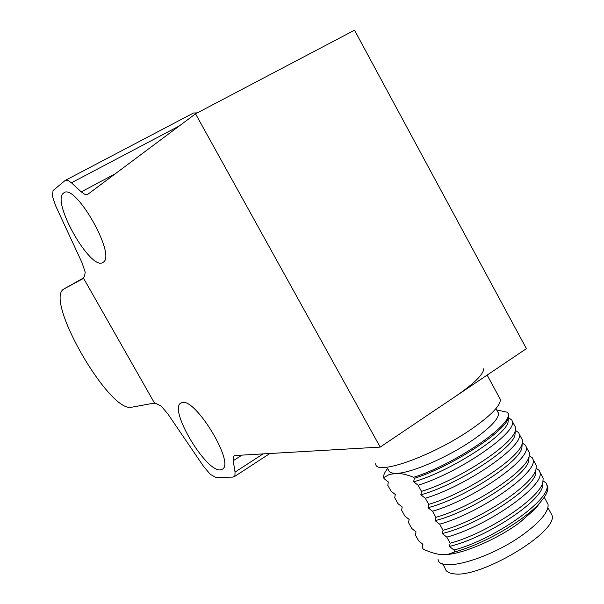 <?xml version="1.0" encoding="UTF-8"?>
<svg xmlns="http://www.w3.org/2000/svg" width="604" height="604" viewBox="0 0 604 604"><rect width="100%" height="100%" fill="white"/><g stroke="black" fill="none" stroke-linecap="round" stroke-linejoin="round"><path stroke-width="0.91" d="M102.816 262.498C90.638 271.09 51 201.298 63.518 193.114L63.662 193.001C74.911 182.091 116.663 255.341 103.216 262.242L102.816 262.498M182.151 402.551C195.409 397.945 234.639 462.505 222.597 469.104L220.309 469.904C205.783 471.837 168.999 410.222 180.536 403.253L182.151 402.551M263.072 453.898L235.047 472.109L234.911 475.786L233.069 477.1L215.764 477.409L210.222 474.276L203.322 466.046L167.98 414.095L161.313 406.175L156.262 403.593L154.934 403.834L83.141 277.538L84.447 276.813L85.202 272.2L82.084 262.846L55.681 205.904L52.352 196.028L53.069 190.532L65.308 180.37L67.754 180.279L71.438 182.793L81.253 191.876L85.036 194.465L87.708 194.382L195.537 113.816L380.195 447.096L235.235 455.514L234.05 455.945L233.348 456.956L233.219 460.754L241.932 455.122M197.297 112.888L193.544 113.001L65.753 180.135M83.141 277.538L84.477 276.791M235.047 472.109L233.219 460.754M195.537 113.816L354.518 30.2L526.394 348.644L380.195 447.096M387.753 468.387C384.725 472.162 383.329 475.227 383.555 477.568L384.144 478.708L388.327 481.984L387.798 485.291L391.067 491.18L395.273 494.495L394.714 497.756L397.976 503.63L402.204 506.983L401.622 510.199L404.876 516.058L409.119 519.448L408.515 522.611L411.762 528.47L416.02 531.89L415.393 535.008L418.632 540.852L422.913 544.317L422.264 547.383L422.37 543.887M546.846 484.929L547.753 486.598C548.53 490.576 545.91 495.959 539.9 502.739C524.468 520.542 483.502 544.264 454.955 551.86L448.387 554.215L441.018 554.555C436.05 554.102 430.124 552.298 423.238 549.142L422.264 547.383M442.619 563.781L445.042 568.16C445.722 571.263 448.538 573.12 453.498 573.74C479.863 578.942 559.312 531.309 551.882 514.986L550.41 512.268M455.174 396.609C474.072 383.615 483.577 374.329 483.706 368.765M499.146 397.183L500.376 399.44C500.542 405.518 491.256 415.159 472.532 428.364C433.234 456.035 374.246 476.73 375.764 463.532M497.386 411.181L498.519 413.257C498.715 418.814 490.546 427.451 474.019 439.176C448.757 456.949 410.426 473.574 396.028 473.347C391.294 473.393 388.772 472.177 388.478 469.686M540.421 502.158L535.544 508.621L519.644 522.573C497.069 539.402 462.339 554.223 445.231 554.623M546.529 501.486L548.017 504.212C548.953 511.097 541.388 520.671 525.306 532.924C491.747 558.481 438.512 573.702 438.043 559.108M383.563 477.666L389.391 474.487L396.028 473.347C400.701 473.219 406.59 474.525 413.717 477.266L414.314 478.345C450.901 466.952 505.344 431.626 508.341 417.825L508.734 414.812L508.221 413.347M496.737 409.988L507.647 412.29L508.16 413.755C512.517 424.891 453.838 464.801 413.717 477.266M508.394 417.674L511.852 420.029L512.381 421.532C516.888 432.932 458.33 472.97 418.119 485.231L421.516 491.369C458.096 480.316 512.237 445.035 515.265 430.758L515.642 427.526L515.016 426.364M515.378 430.38L518.723 432.675L519.289 434.231C524.03 446.077 465.661 486.318 425.307 498.232L428.697 504.37C465.284 493.657 519.115 458.421 522.173 443.683L522.543 440.218L521.879 438.995M522.354 443.057L525.586 445.299L526.182 446.907C531.165 459.199 472.985 499.644 432.487 511.218L435.869 517.341C472.456 506.967 525.978 471.784 529.066 456.586L529.429 452.887L528.726 451.603M529.308 455.71L532.434 457.9L533.06 459.561C538.285 472.298 480.293 512.939 439.652 524.181L443.026 530.289C479.614 520.248 532.826 485.125 535.952 469.474L536.299 465.533L535.567 464.182M536.239 468.334L539.274 470.471L539.923 472.2C545.389 485.367 487.587 526.212 446.801 537.115L450.176 543.215C486.749 533.506 539.666 498.443 542.83 482.347L543.162 478.149L542.4 476.745M543.162 480.943L546.091 483.026L546.779 484.808C552.486 498.413 494.865 539.455 453.944 550.025L454.955 551.86M453.944 550.025L449.391 546.409L450.176 543.215M446.801 537.115L442.271 533.536L443.026 530.289M439.652 524.181L435.137 520.64L435.869 517.341M432.487 511.218L427.994 507.722L428.697 504.37M425.307 498.232L420.837 494.774L421.516 491.369M418.119 485.231L413.664 481.803L414.314 478.345M435.137 520.64C470.116 512.056 525.759 476.284 528.779 460.875L529.013 456.76M442.271 533.536C477.266 525.306 532.607 489.61 535.657 473.74L535.922 469.565M413.664 481.803C448.568 472.154 505.14 436.171 508.062 422.166L508.183 418.255M420.837 494.774C455.771 485.488 512.026 449.565 514.978 435.084L515.144 431.105M427.994 507.722C462.951 498.783 518.896 462.936 521.886 447.987L522.082 443.94M449.391 546.409C484.408 538.519 539.44 502.913 542.528 486.598L542.822 482.362M154.488 403.049L131.687 407.217C109.792 413.581 44.477 300.792 63.556 289.18L83.594 278.338L154.488 403.049M115.213 173.831L81.253 191.876M71.438 182.793L179.328 125.919M64.16 288.795L83.427 278.036M234.276 476.692L269.897 453.498M181.192 402.845L180.536 403.253M63.662 193.001L64.515 192.548M547.911 507.677L551.882 514.986M487.134 375.084L500.376 399.44M495.967 408.576L498.519 413.257M544.242 497.273L548.017 504.212M535.544 508.621L539.9 502.739M539.923 472.2L543.162 478.149M546.779 484.808L547.753 486.598M519.289 434.231L522.543 440.218M526.182 446.907L529.429 452.887M512.381 421.532L515.642 427.526M508.16 413.755L508.734 414.812M533.06 459.561L536.299 465.533M528.779 460.875L529.066 456.586M535.657 473.74L535.952 469.474M508.062 422.166L508.341 417.825M514.978 435.084L515.265 430.758M521.886 447.987L522.173 443.683M542.528 486.598L542.83 482.347"/></g></svg>
